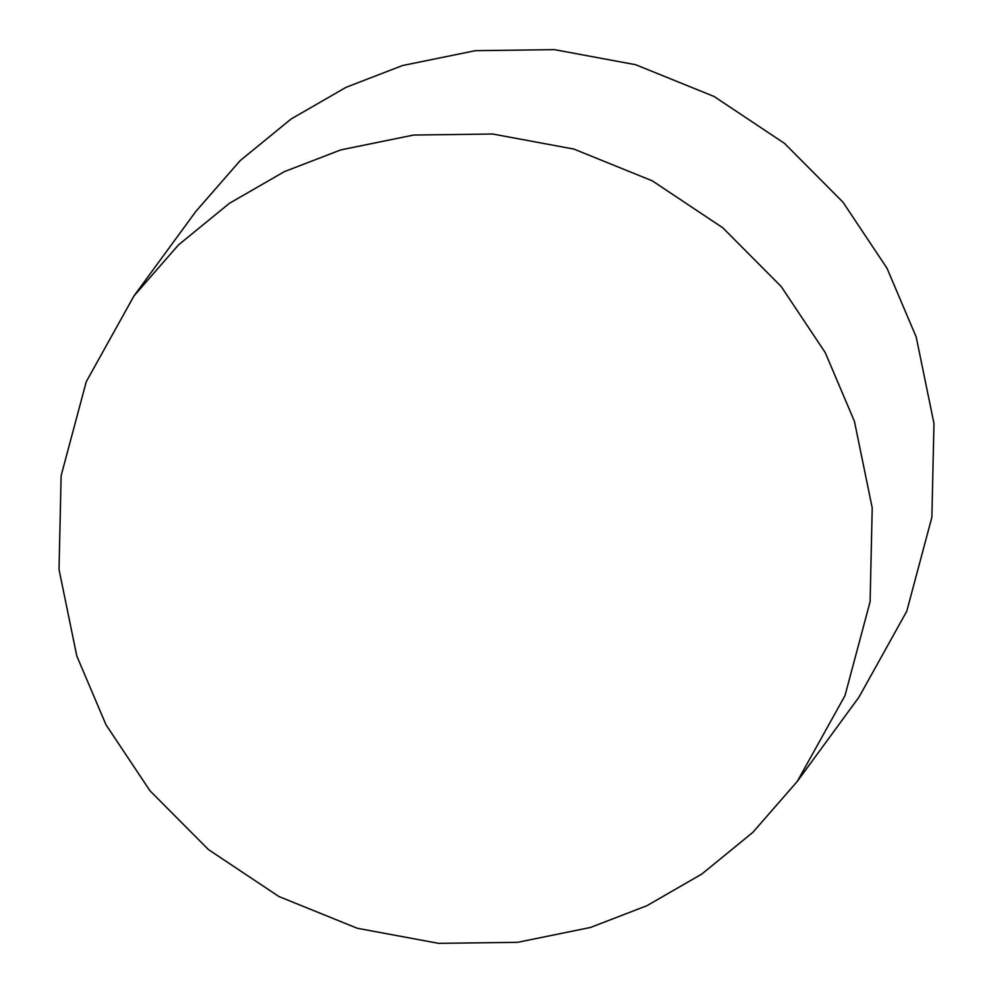 <?xml version="1.0" encoding="UTF-8"?>
<svg xmlns="http://www.w3.org/2000/svg" width="993" height="993" viewBox="0 0 993 993"><rect width="100%" height="100%" fill="white"/><g stroke="black" fill="none" stroke-linecap="round" stroke-linejoin="round"><path stroke-width="1.49" d="M133.993 295.914L195.758 211.534L240.145 160.643L291.135 118.974L346.11 87.285L402.55 65.526L475.386 50.668L554.442 49.65L635.669 64.719L714.066 96.47L784.532 143.402L842.97 202.162L887.01 268.247L916.216 337.037L933.979 423.514L931.868 517.303L906.746 611.278L859.007 697.086L797.242 781.466L844.981 695.659L870.104 601.684L872.214 507.882L854.452 421.404L825.245 352.614L781.206 286.53L722.755 227.769L652.302 180.838L573.904 149.087L492.677 134.018L413.622 135.048L340.785 149.893L284.346 171.652L229.371 203.342L178.38 245.01L133.993 295.914L86.254 381.722L61.132 475.697L59.021 569.486L76.784 655.963L105.99 724.753L150.03 790.838L208.468 849.598L278.934 896.53L357.331 928.281L438.558 943.35L517.614 942.332L590.45 927.474L646.89 905.715L701.865 874.026L752.855 832.357L797.242 781.466"/></g></svg>
